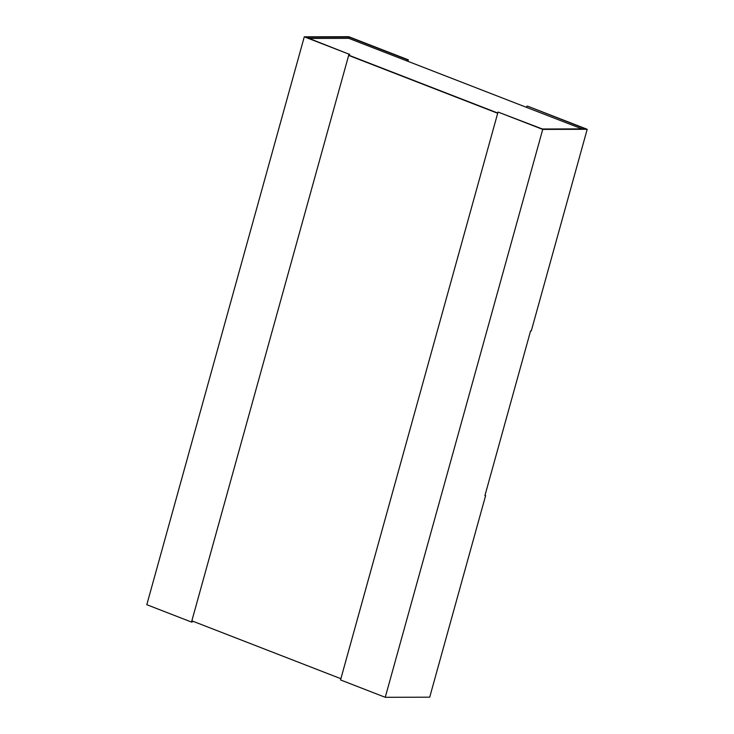 <?xml version="1.0" encoding="UTF-8"?>
<svg xmlns="http://www.w3.org/2000/svg" width="734" height="734" viewBox="0 0 734 734"><rect width="100%" height="100%" fill="white"/><g stroke="black" fill="none" stroke-linecap="round" stroke-linejoin="round"><path stroke-width="1.1" d="M192.473 621.074L192.198 622.065L191.51 622.065L146.8 604.706L304.289 36.819L348.999 54.178L306.023 37.214L349.1 37.104L348.76 38.342L581.97 128.9M348.76 38.342L309.179 38.443M348.659 55.408L497.689 113.275L340.879 678.702L191.849 620.836L348.659 55.408L497.753 113.036L349.347 55.408L349.687 54.178M407.333 61.087L407.673 59.849L408.361 59.849L348.751 36.7L304.289 36.819M349.1 37.104L407.673 59.849M407.957 61.326L408.361 59.849M191.51 622.065L348.999 54.178M485 495.322L485.624 495.56L429.711 697.181L385.249 697.3L340.539 679.941L498.028 112.045L542.738 129.404L587.2 129.294L527.59 106.146L585.466 128.89L542.389 129L498.028 112.045M485.624 495.56L484.935 495.56L530.59 330.915L531.288 330.915L587.2 129.294M385.249 697.3L542.738 129.404M526.553 107.375L526.893 106.146"/></g></svg>
